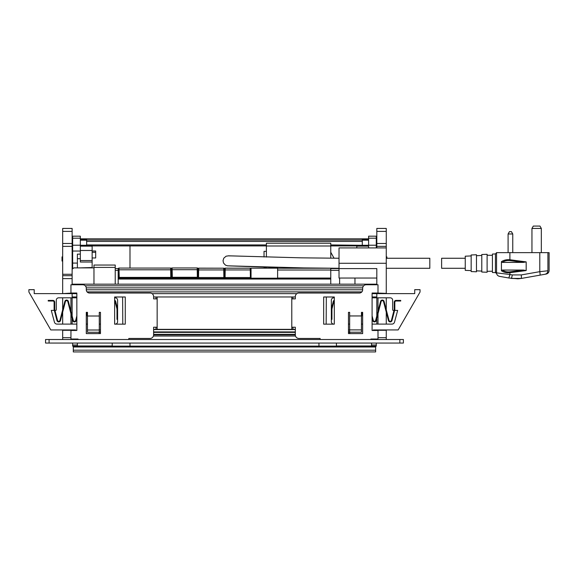 <?xml version="1.0" encoding="UTF-8"?>
<svg xmlns="http://www.w3.org/2000/svg" width="578" height="578" viewBox="0 0 578 578"><rect width="100%" height="100%" fill="white"/><g stroke="black" fill="none" stroke-linecap="round" stroke-linejoin="round"><path stroke-width="0.87" d="M72.127 231.388L72.127 228.433L62.677 228.433L62.677 246.358L72.127 246.358L72.127 231.388L62.677 231.388M72.127 284.766L72.127 246.358M76.845 296.969L72.127 296.969L72.127 293.032L62.677 293.624M72.127 329.937L72.127 330.471M72.127 339.517L72.127 339.033M62.677 339.517L62.677 329.937M62.677 297.815L62.677 309.779L59.931 320.393A1.243 1.243 0 0 1 57.525 320.393L54.708 309.468L54.708 302.186A1.77 1.77 0 0 0 52.93 300.416L48.212 300.416L48.212 301.008L52.93 301.008A1.178 1.178 0 0 1 54.115 302.186L54.115 309.548L56.955 320.537A1.828 1.828 0 0 0 60.502 320.537L65.408 301.579A1.243 1.243 0 0 1 67.807 301.579L72.712 320.537A1.828 1.828 0 0 0 76.26 320.537L76.845 318.254M62.677 312.134L62.677 324.092M72.127 278.625L62.677 278.625L62.677 293.386M62.677 278.625L62.677 246.358M72.127 275.677L62.677 275.677M72.127 330.291L62.677 330.291M93.968 265.042L115.232 265.042L93.968 265.042L93.968 284.181M115.232 265.042L115.232 284.181M93.968 267.874L73.897 267.874L72.127 269.211M354.964 278.04L354.964 284.181M339.618 284.181L339.618 278.04M92.14 251.047L95.681 251.047L95.681 257.961L92.14 257.961M80.335 246.149L92.14 246.149L92.14 245.267M92.14 246.149L92.14 250.491L80.335 250.491M92.14 267.874L92.14 250.491M77.38 345.962L112.219 345.962L112.219 343.057M62.677 261.032L62.027 261.032L62.027 256.899L62.677 256.899M77.38 263.077L72.655 263.077L72.655 236.185L80.335 236.185L80.335 262.022L92.14 262.022M72.655 238.201L80.335 238.201M72.655 245.216L80.335 245.216M72.655 251.04L80.335 251.04M80.335 258.698L77.38 258.698L77.38 254.154L80.335 254.154M77.38 258.698L77.38 267.874M72.655 345.023L72.655 346.15L77.38 346.15L77.38 345.023L72.655 345.023L72.655 343.057M77.38 345.023L77.38 343.057M72.655 263.077L72.655 268.25M80.335 245.267L86.649 245.267M80.335 245.289L92.14 245.289M80.335 267.874L92.14 267.52M356.799 247.919L356.799 245.267M371.56 345.962L336.425 345.962L336.425 343.057M386.263 256.899L386.913 256.899L386.913 258.258M376.285 247.919L376.285 236.185L368.605 236.185L368.605 247.919M376.285 238.201L368.605 238.201M376.285 245.216L368.605 245.216M376.285 345.023L371.56 345.023L371.56 346.15L376.285 346.15L376.285 343.057M371.56 345.023L371.56 343.057M368.605 245.267L362.29 245.267M368.605 245.289L356.799 245.289M368.605 246.149L356.799 246.149M86.649 245.289L86.649 239.22L80.335 239.22M73.305 351.901L73.305 346.15M368.605 239.22L362.29 239.22L362.29 240.08L86.649 240.08M362.29 245.289L330.761 244.935M362.29 244.935L362.29 240.08M375.635 351.901L375.635 350.196L73.305 350.196M375.635 346.15L375.635 350.196M368.605 238.837L80.335 238.837M399.846 343.057L45.554 343.057L45.554 339.517L403.386 339.517L403.386 343.057L399.846 343.057L399.846 339.517M72.127 297.815L72.127 315.906M72.127 318.261L72.127 324.092M153.611 329.352L295.329 329.352M376.813 330.471L376.813 329.937M153.43 336.02L295.51 336.02M72.127 284.181L376.813 284.181M85.255 285.807L363.685 285.807M86.267 287.873L362.673 287.873M86.295 289.773L362.644 289.773M87.068 291.89L361.871 291.89M376.813 247.919L376.813 228.433L386.263 228.433L386.263 293.386L376.813 293.032L376.813 296.969L372.095 296.969M153.611 296.969L295.329 296.969M170.676 270.771L171.485 270.771M197.235 270.771L198.073 270.771L198.109 268.719L198.695 268.141L223.722 268.192L198.695 268.192L198.673 269.933L223.744 269.933L223.722 268.192L224.315 268.77L223.997 268.206M225.42 278.112A0.592 0.592 0 0 1 224.828 277.527L250.635 277.527A0.592 0.592 0 0 1 250.043 278.112A0.592 0.592 0 0 0 250.635 277.527L224.828 277.527A0.592 0.592 180 0 0 225.42 278.112L225.42 277.527L224.474 277.519L224.315 268.719L224.596 270.771L224.625 268.719L225.218 268.141L250.245 268.192L225.218 268.192L225.196 269.933L250.267 269.933L250.245 268.192L250.838 268.77L250.52 268.206M250.043 278.112L250.043 277.527L250.989 277.519L251.04 270.771M170.705 272.592L171.449 272.592M197.271 272.592L198.037 272.592M170.741 274.434L171.42 274.434M197.3 274.434L198.008 274.434M118.179 278.452L330.761 278.452M118.179 268.589L115.232 268.589L118.179 268.589L118.179 284.181L118.179 279.037L330.761 279.037L330.761 284.181L330.761 270.36L339.026 270.36M330.761 268.589L339.026 268.589L339.026 247.919L386.263 247.919M330.761 252.254L334.062 258.214M266.393 257.058L266.393 243.201L330.761 243.201L330.761 258.2M330.761 268.235L330.761 278.04L277.613 278.04L277.613 270.005L330.761 270.005M277.613 268.235L330.638 268.235M266.393 267.101L277.613 267.404L269.052 267.404M266.393 267.404L264.03 267.404L264.03 267.036M264.03 256.993L264.03 251.343L266.393 251.343M277.613 268.156L251.04 268.156L251.04 278.199L277.613 278.199L277.613 267.404M376.813 278.04L339.026 278.04L339.026 268.589L376.813 268.589L376.813 284.766M376.813 339.517L376.813 339.033M376.813 330.291L386.263 330.291L386.263 339.517M386.263 297.815L386.263 309.779L389.008 320.393L384.103 301.434A1.828 1.828 0 0 0 380.555 301.434L375.657 320.393A1.243 1.243 0 0 1 373.258 320.393L372.095 315.899M386.263 312.134L386.263 324.092M349.654 329.894L349.654 332.213L361.46 332.213L361.46 329.894L349.654 329.894L349.654 312.344L348.469 312.344L348.469 333.6L362.644 333.6L362.644 312.344L361.46 312.344L361.46 329.894M361.46 315.949L349.654 315.949M370.91 339.517L370.91 339.033L377.998 339.033L377.998 330.471L372.095 330.471L372.095 293.032L377.998 293.032L377.998 284.766L366.185 284.766A3.54 3.54 0 0 0 362.644 288.314L362.644 289.788A3.251 3.251 0 0 1 359.393 293.032L298.869 293.032A3.54 3.54 0 0 0 295.329 296.579L295.329 298.884L291.789 298.884L291.789 327.22L295.329 327.22L295.329 334.9A3.54 3.54 0 0 0 298.869 338.441L320.125 338.441L320.125 339.517M376.813 324.092L376.813 318.261M376.813 315.906L376.813 297.815M292.967 329.352L292.967 327.22M292.967 298.884L292.967 296.969M323.673 296.991L323.673 324.157L334.301 324.157L334.301 296.991L323.673 296.991M291.789 298.884L291.789 296.969M291.789 329.352L291.789 327.22M377.998 324.092L377.998 313.695M377.998 311.34L377.998 297.815M87.473 316.007L87.473 312.344L86.295 312.344L86.295 333.6L100.464 333.6L100.464 312.344L99.286 312.344L99.286 332.271L87.473 332.271L87.473 316.007L99.286 316.007M87.473 330.009L99.286 330.009M78.03 339.517L78.03 339.033L70.942 339.033L70.942 330.471L76.845 330.471L76.845 293.032L70.942 293.032L70.942 284.766L82.755 284.766A3.54 3.54 0 0 1 86.295 288.314L86.295 289.788A3.251 3.251 0 0 0 89.547 293.032L150.07 293.032A3.54 3.54 0 0 1 153.611 296.579L153.611 298.884L157.151 298.884L157.151 327.22L153.611 327.22L153.611 334.9A3.54 3.54 0 0 1 150.07 338.441L128.807 338.441L128.807 339.517M155.973 296.969L155.973 298.884M155.973 327.22L155.973 329.352M125.267 324.157L114.639 324.157L114.639 296.991L125.267 296.991L125.267 324.157M70.942 324.092L70.942 313.695M70.942 311.34L70.942 297.815M157.151 327.22L157.151 329.352M157.151 296.969L157.151 298.884M129.992 245.925L129.992 268.069M129.992 343.057L129.992 346.121M80.335 239.4L86.592 239.4L86.649 242.377M80.335 240.166L86.592 240.166M368.605 239.4L362.348 239.4L362.29 242.377M368.605 240.166L362.348 240.166M318.948 343.057L318.948 346.121M122.789 324.157L122.608 296.991M99.286 329.937L100.464 329.937M99.17 333.6L99.17 332.271M72.127 293.624L34.218 293.624L34.218 289.672L28.9 289.672L28.9 292.027L50.785 329.937L75.61 329.937L75.61 330.471M75.61 339.033L75.61 339.517M56.297 300.177A2.363 2.363 0 0 1 58.66 297.815A2.363 2.363 0 0 0 56.297 300.177L56.297 309.808A0.592 0.592 0 0 1 55.705 310.393L51.283 310.393L54.332 310.393L56.955 320.537M54.426 322.127L51.283 310.393L54.426 322.127A2.659 2.659 0 0 0 56.991 324.092A2.659 2.659 0 0 1 54.426 322.127M114.639 297.815L115.232 297.815A2.363 2.363 0 0 1 117.594 300.177L117.594 321.729A2.363 2.363 0 0 1 115.232 324.092L114.639 324.092M100.464 324.092L99.286 324.092M87.473 324.092L86.295 324.092M76.845 324.092L56.991 324.092M58.66 297.815L76.845 297.815M114.639 300.914A1.243 1.243 0 0 1 115.08 301.579L117.002 309.013L117.002 319.374L117.594 319.374L117.594 308.941L115.651 301.434A1.828 1.828 0 0 0 114.639 300.228M86.346 312.344L87.473 316.701M59.931 320.393L64.837 301.434A1.828 1.828 0 0 1 68.385 301.434L73.283 320.393A1.243 1.243 0 0 0 75.682 320.393L76.845 315.899M86.96 312.344L87.473 314.345M392.643 300.177A2.363 2.363 0 0 0 390.28 297.815A2.363 2.363 0 0 1 392.643 300.177L392.643 309.808A0.592 0.592 0 0 0 393.228 310.393L393.994 310.393M391.949 324.092A2.659 2.659 0 0 0 394.514 322.127L397.657 310.393L394.514 322.127A2.659 2.659 0 0 1 391.949 324.092L372.095 324.092M393.228 310.393L397.657 310.393L394.608 310.393L391.985 320.537A1.828 1.828 0 0 1 388.438 320.537L383.532 301.579A1.243 1.243 0 0 0 381.126 301.579L376.227 320.537A1.828 1.828 0 0 1 372.68 320.537L372.095 318.254M54.946 310.393L55.705 310.393M376.813 293.624L414.722 293.624L414.722 289.672L420.04 289.672L420.04 292.027L398.155 329.937L373.33 329.937L373.33 330.471M373.33 339.033L373.33 339.517M349.769 333.6L349.769 332.213M349.654 329.937L348.469 329.937M326.151 324.157L326.332 296.991M390.28 297.815L372.095 297.815M334.301 297.815L333.708 297.815A2.363 2.363 0 0 0 331.346 300.177L331.346 321.729A2.363 2.363 0 0 0 333.708 324.092L334.301 324.092M348.469 324.092L349.654 324.092M361.46 324.092L362.644 324.092M389.008 320.393A1.243 1.243 0 0 0 391.414 320.393L394.232 309.468L394.232 302.186A1.77 1.77 0 0 1 396.009 300.416L400.727 300.416L400.727 301.008L396.009 301.008A1.178 1.178 0 0 0 394.825 302.186L394.825 309.548L391.985 320.537M362.587 312.344L361.46 316.701M334.301 300.228A1.828 1.828 0 0 0 333.289 301.434L331.346 308.941L331.346 319.374L331.938 319.374L331.938 309.013L333.86 301.579A1.243 1.243 0 0 1 334.301 300.914M361.98 312.344L361.46 314.345M197.951 277.519L198.088 269.933L197.951 277.519L224.112 277.527A0.592 0.592 0 0 1 223.52 278.112A0.592 0.592 0 0 0 224.112 277.527L223.52 277.519L224.466 277.519L224.698 268.452M171.384 270.714L170.676 270.663M119.241 277.982L119.241 277.397L170.792 277.389L170.64 268.069L119.039 268.069L119.017 269.796L171.247 269.803L171.233 268.654L170.64 268.069L119.039 268.069A0.592 0.592 180 0 0 118.454 268.654L118.432 269.803L119.017 269.796L119.241 277.389L118.649 277.404L171.03 277.404L170.438 277.389L170.438 277.982L119.241 277.982L118.649 277.404A0.592 0.592 -0 0 0 119.241 277.982L170.438 277.982L171.384 277.397L170.792 277.389M119.039 268.069C118.519 267.975 118.317 268.553 118.432 269.803L118.295 277.389L118.887 277.389M465.254 268.293L441.628 268.293L441.628 258.258L465.254 258.258M386.263 268.293L429.822 268.293L429.822 258.258L386.263 258.258M487.102 271.161L487.102 254.291L481.785 254.522L481.785 272.028L487.102 272.26L487.102 271.161M496.618 273.567L495.512 272.628L492.413 272.491L492.413 254.06L495.418 253.923L495.418 271.783C495.527 272.903 495.527 272.903 495.418 271.783L496.545 272.859L496.545 252.644L509.897 252.644L509.897 259.746C506.603 259.464 503.785 260.107 501.429 261.675L502.296 262.39L523.473 262.39L526.175 261.892L509.897 259.746L509.745 260.584C506.87 260.302 504.392 260.902 502.296 262.39M476.467 270.75L476.467 254.754L471.157 254.985L471.157 271.566L476.467 271.797L476.467 270.75M471.157 255.931L465.254 256.191L465.254 270.36L471.157 270.62M509.507 276.342A3.54 0.455 100 0 0 509.897 274.507L496.545 272.859L509.897 274.507L508.821 277.996L517.902 278.82L521.457 278.415L511.198 278.415A3.54 0.455 -80 0 0 512.281 274.926L521.305 274.926L539.787 271.667L547.908 270.771L547.908 252.644L509.897 252.644M501.429 261.675L501.429 270.779C503.785 272.346 506.603 272.989 509.897 272.708L509.745 271.87L523.473 270.063L526.175 270.562L526.175 261.892M523.473 270.063L502.296 270.063L501.429 270.779M498.539 276.038L499.471 276.349C497.658 275.887 496.683 274.723 496.545 272.859C496.632 273.806 496.632 273.806 496.545 272.859M508.821 277.996L499.471 276.349M521.305 274.926L521.457 278.415L546.174 274.059C547.987 273.596 548.963 272.433 549.1 270.569L549.1 252.644L547.908 252.644M539.787 252.644L539.787 271.667A3.54 0.455 80 0 1 539.939 275.157L539.939 275.157M547.908 270.771C549.497 270.497 549.497 270.497 547.908 270.771C547.778 272.643 546.817 273.806 545.011 274.261M547.12 270.858L542.504 271.364M512.758 252.644L512.758 233.989L508.091 233.989L508.091 252.644M541.333 252.644L541.333 228.433L531.948 228.433L531.948 252.644M508.091 233.989L509.456 231.626L511.393 231.626L512.758 233.989M531.948 228.433L533.313 226.07L539.975 226.07L541.333 228.433M223.52 278.112L223.52 277.527L198.897 277.527L198.897 278.112A0.592 0.592 180 0 1 198.305 277.527L198.897 277.519L198.305 277.519A0.592 0.592 0 0 0 198.897 278.112M198.543 277.519L198.673 269.933L198.088 269.933L198.175 268.452M197.589 277.296A0.592 0.592 180 0 1 196.997 277.874L196.997 277.288L197.589 277.288L172.316 277.281L172.316 277.874L196.997 277.874L197.943 277.288L171.724 277.296A0.592 0.592 0 0 0 172.316 277.874L171.724 277.296L172.316 277.281L172.114 267.961L197.199 267.961L172.114 267.961A0.592 0.592 180 0 0 171.522 268.539L171.5 269.695L197.221 269.695L197.199 267.961L197.792 268.546L197.806 269.695C197.922 268.445 197.719 267.867 197.199 267.961M197.235 270.562L197.828 270.562L197.235 270.641M62.677 243.49L72.127 243.49M72.127 274.283L62.677 274.283M70.942 337.675L62.677 337.675M93.968 267.404L115.232 267.404M92.14 252.319L95.681 252.319M356.799 245.91L330.761 245.91M266.393 245.91L92.14 245.91M266.393 244.935L86.649 244.935M362.29 241.438L86.649 241.438M375.635 346.995L73.305 346.995M375.635 346.316L73.305 346.316M371.56 346.121L77.38 346.121L371.56 346.114M49.094 343.057L49.094 339.517M153.611 329.583L295.329 329.583M99.286 331.909L100.464 331.909M153.611 331.909L295.329 331.909M348.469 331.909L349.654 331.909M153.611 334.814L295.329 334.814M153.611 334.843L295.329 334.843M72.127 293.66L76.845 293.66M152.079 293.66L296.861 293.66M372.095 293.66L376.813 293.66M170.683 271.364L171.471 271.364M197.25 271.364L198.059 271.364M115.232 270.36L118.179 270.36M266.393 245.997L330.761 245.997M386.263 246.358L376.813 246.358M376.813 243.49L386.263 243.49M376.813 231.388L386.263 231.388M377.998 337.675L386.263 337.675M386.263 263.272L339.026 263.272M250.281 270.742L250.267 269.883M250.989 277.519L250.859 269.933L250.267 269.933L250.397 277.519M224.95 268.206L224.611 269.883M225.066 277.519L225.196 269.933L224.611 269.933L224.474 277.519L224.336 269.933L223.744 269.933L223.874 277.519M170.438 277.982L170.438 277.982A0.592 0.592 0 0 0 171.03 277.404L171.03 277.404M170.676 270.714L171.146 270.714M523.473 262.39L509.745 260.584M512.281 274.926L509.897 274.507L509.897 272.708L526.175 270.562M509.745 271.87C506.87 272.151 504.392 271.544 502.296 270.063M223.758 270.742L223.744 269.883M198.427 268.206L198.088 269.883M197.351 277.281L197.221 269.695L197.806 269.695M196.997 277.874L172.316 277.874M172.114 267.961C171.594 267.867 171.391 268.438 171.5 269.695L171.37 277.281M92.14 250.989L95.681 250.989M72.655 261.032L72.127 261.032M72.655 256.899L72.127 256.899M92.14 260.534L80.335 260.534M356.799 245.925L330.761 245.925M266.393 245.925L92.14 245.925M375.635 351.93L73.305 351.93M99.17 332.386L100.464 332.386M153.611 332.386L295.329 332.386M348.469 332.386L349.769 332.386M153.611 334.344L295.329 334.344M250.859 269.883L250.765 268.452M171.247 269.803C171.363 268.553 171.16 267.975 170.64 268.069M230.42 255.895L229.098 255.881M228.585 255.837L226.106 256.191L223.751 258.221L223.029 260.714L223.541 263.041L225.406 265.092L227.494 265.815L303.623 267.917L339.026 268.279M228.296 255.808L301.008 257.831L339.026 258.243M264.03 267.065L230.022 265.923M492.413 255.317L487.102 255.238M492.413 271.234L487.102 271.313M476.467 255.7L481.785 255.469M476.467 270.851L481.785 271.082M511.198 278.415L519.355 278.704M521.457 278.415L517.902 278.82M495.418 253.923L496.545 252.745M224.336 269.883L224.242 268.452"/></g></svg>
